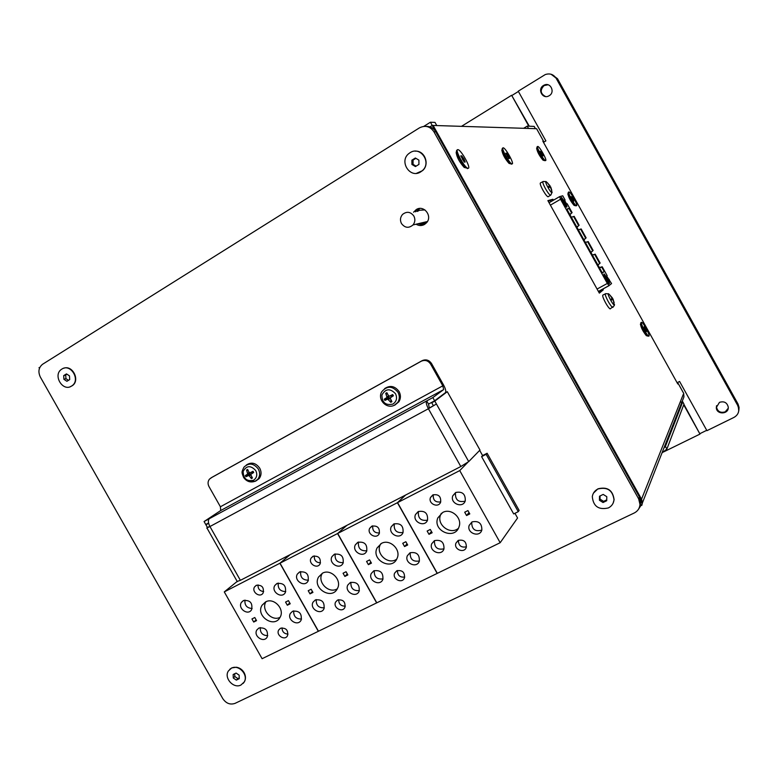 <?xml version="1.0" encoding="UTF-8"?>
<svg xmlns="http://www.w3.org/2000/svg" width="778" height="778" viewBox="0 0 778 778"><rect width="100%" height="100%" fill="white"/><g stroke="black" fill="none" stroke-linecap="round" stroke-linejoin="round"><path stroke-width="1.17" d="M677.57 383.573L678.105 383.311L677.803 383.992L542.801 141.11L543.472 141.1L542.966 141.401M609.232 442.857L609.942 442.497L641.549 499.184L642.434 502.841L641.792 505.428L642.434 502.841L641.549 499.184L433.132 125.453L536.587 128.701L543.472 141.1M682.792 399.824L683.93 396.926L683.687 393.357L678.105 383.311M640.508 324.154C640.916 327.392 642.842 331.214 646.304 335.639L647.811 336.086C645.526 334.336 639.915 323.317 640.946 322.607L640.984 322.569M456.209 152.546C456.764 157.127 459.428 162.087 464.194 167.435L465.798 167.834M536.674 148.501C537.413 152.196 539.543 156.096 543.063 160.2L543.598 160.346M602.824 289.008L603.281 289.824L599.342 293.131L547.877 200.617L552.915 199.265L553.44 200.209M501.888 150.222C502.559 154.336 504.932 158.722 509.026 163.39L509.921 163.613M567.911 193.907C568.562 197.418 570.605 201.23 574.038 205.343L574.572 205.489M603.281 289.824L600.82 291.166L600.363 290.35M599.07 292.635L600.82 291.166M552.915 199.265L548.247 201.288M550.999 201.619L550.474 200.675M663.44 452.008L699.976 434.085L683.716 404.842M699.976 434.085L683.901 404.346M638.359 509.454L642.064 503.784L641.169 500.128L683.308 394.3M609.942 442.497L609.485 443.295L641.169 500.128M468.657 189.151L433.132 125.453L432.208 125.423L429.874 126.872L432.208 125.423L467.821 189.287L468.657 189.151L467.977 189.56M418.768 210.303L424.934 209.914M413.001 224.939C408.761 228.46 404.92 227.993 401.467 223.529C399.873 220.223 400.232 217.198 402.537 214.446C406.758 211.149 410.541 211.694 413.877 216.07C415.423 219.25 415.131 222.207 413.001 224.939L427.423 221.516C425.245 223.743 422.717 224.336 419.828 223.315M420.772 223.101L424.389 223.51L420.772 223.101M417.348 211.441L419.712 210.109M523.643 128.292L527.221 126.124L528.515 128.448L535.429 128.671L534.175 126.406L527.221 126.124M430.419 122.224L432.208 125.423L436.769 125.559L435.019 122.409L430.419 122.224L423.816 126.367M39.026 367.595L39.445 368.344M461.49 126.337L511.623 95.276L528.807 126.182M529.283 126.201L511.623 95.276M700.132 433.541L706.725 430.302M738.876 410.084L739.061 407.39L738.021 404.015L738.76 410.852L738.886 408.392L737.836 405.007L556.64 78.5L551.087 74.25L557.495 78.714L551.738 74.435M518.411 91.464L512.128 95.354M543.968 85.551L547.955 84.763L543.968 85.551C539.718 90.073 540.224 93.73 545.485 96.521C540.224 93.73 539.718 90.073 543.968 85.551M728.198 408.343C726.876 414.567 716.344 413.381 716.431 407.03L716.538 405.737L716.431 407.03C716.344 413.381 726.876 414.567 728.198 408.343M738.021 404.015L557.495 78.714M545.543 96.53C540.331 93.71 539.844 90.063 544.075 85.58L548.013 84.783M728.208 408.285L725.232 411.834C720.467 413.196 717.54 411.562 716.46 406.913L716.557 405.678M543.482 142.335L545.884 140.896L518.245 91.172L545.242 74.581C549.881 73.064 553.537 74.338 556.212 78.393L737.748 405.503L556.212 78.393M737.748 405.503L738.799 408.897C738.964 412.719 737.32 415.569 733.858 417.465L706.93 430.672L679.593 381.473L677.103 382.737M719.465 402.343C724.143 400.962 727.08 402.547 728.257 407.108C729.025 414.528 716.285 414.946 716.305 407.536L719.465 402.343M543.511 85.454L544.075 85.152C550.581 81.719 555.55 92.485 549.005 95.811C542.636 99.72 537.015 89.13 543.511 85.454M569.477 214.679L572.102 212.627L567.143 203.719L566.569 203.894L564.497 200.17L565.081 200.004L564.634 200.432M570.984 217.334L574.164 216.342L571.013 217.373M572.102 212.627L569.632 214.981M577.976 229.928L581.176 228.956L578.035 230.025M576.508 227.322L579.114 225.25L576.644 227.565M573.6 216.547L578.569 225.484M574.164 216.342L579.114 225.25M564.76 202.183L561.531 197.427L565.013 202.037C566.734 205.285 567.298 206.997 566.705 207.172L564.76 202.183M566.705 207.172C565.295 206.997 559.878 196.795 561.531 197.427M564.332 202.309L562.552 199.946L563.428 202.581L565.207 204.945L564.332 202.309M565.081 200.004L562.737 195.793L559.615 196.62L560.549 199.256L607.346 283.425L608.999 285.633L611.547 283.571L606.675 276.034L607.151 275.675L606.694 276.064M598.943 267.681L602.211 266.776L601.725 267.126L604.205 271.58L602.337 272.961L566.822 209.097L569.049 208.358L567.045 209.515M602.211 266.776L607.151 275.675M569.049 208.358L571.529 212.832M607.414 278.31C609.262 281.792 609.855 283.6 609.193 283.746C607.686 283.367 602.464 273.166 604.205 274.002L607.414 278.31M609.223 283.756L607.171 278.446L603.932 274.128M606.821 278.719L605.177 276.511L607.735 281.51L606.821 278.719M584.968 242.522L588.187 241.569L585.056 242.658M583.539 239.955L586.126 237.864L583.646 240.149M591.961 255.106L595.199 254.173L592.068 255.291M590.57 252.578L593.137 250.467L590.648 252.724M601.725 267.126L599.089 267.924M597.601 265.201L600.149 263.071L597.64 265.298M604.205 271.58L602.182 272.689M594.693 254.484L599.653 263.411M587.672 241.851L592.632 250.769M580.641 229.199L585.601 238.126M595.199 254.173L600.149 263.071M588.187 241.569L593.137 250.467M581.176 228.956L586.126 237.864M608.62 279.535L609.213 279.37M419.391 127.893C425.265 124.995 430.108 126.289 433.93 131.783L638.65 498.854L639.993 504.407C639.691 508.297 637.775 511.165 634.255 512.984L235.073 703.361C230.2 705.033 226.106 703.458 222.79 698.625L40.359 377.097C37.908 371.826 38.628 367.556 42.527 364.299L419.391 127.893M433.93 131.783L435.768 131.813C433.502 128.088 430.263 126.279 426.062 126.386M435.768 131.813L639.409 496.967L638.65 498.854M639.642 506.643L640.751 502.491L639.409 496.967M419.76 208.465L415.481 211.82M418 223.753L423.3 225.037M413.565 212.209L416.249 209.574C423.806 204.497 432.879 216.196 426.5 222.8L424.545 224.424C421.705 225.97 418.895 225.902 416.094 224.2M422.172 360.652L421.248 361.225C425.041 359.601 428.172 360.574 430.642 364.133L442.799 385.839L443.664 389.584L432.84 397.587L434.63 400.787L445.405 392.696C446.241 391.529 445.668 389.029 443.674 385.207L431.547 363.559C429.086 360.01 425.955 359.037 422.172 360.652L212.005 477.303M208.562 523.001L205.762 524.508L204.079 521.542L220.699 510.543L220.407 506.77L209 486.59C207.619 483.848 207.775 481.358 209.457 479.141L212.268 477.147M421.248 361.225L210.896 477.964M224.278 591.902L280.022 563.184L318.474 631.24L262.108 658.703L224.278 591.902L237.193 581.429L240.383 580.33L209.943 526.531L206.734 528.058L209.778 526.229M434.63 400.787L428.503 404.113L429.349 408.022L436.429 403.996L428.406 408.742L460.809 466.537L240.383 580.33M445.22 392.822L447.301 391.694L479.987 450.054L468.716 461.607L434.814 401.108L431.741 402.771L433.716 401.283M460.809 466.537L468.716 461.607M208.572 523.04L205.927 524.81L207.444 527.484M205.927 524.81L208.64 523.331M433.356 405.649L431.741 402.771M204.079 521.542L209.399 518.654C207.882 520.161 208.066 522.777 209.943 526.531L428.406 408.742C426.344 404.755 425.77 402.138 426.704 400.913L432.84 397.587M447.301 391.694L434.814 401.108M428.503 404.113L426.704 400.913L209.399 518.654M429.349 408.022L428.406 408.742M434.542 540.613L431.712 543.764C428.62 551.232 441.583 556.737 443.956 548.937C444.248 542.247 441.116 539.465 434.542 540.613M434.474 540.642C434.212 547.411 437.382 550.143 443.985 548.83M405.484 495.1L397.412 502.705L437.168 573.415L500.176 542.713L517.565 518.002L514.939 513.305M397.412 502.705L459.74 470.593L500.176 542.713M432.84 494.925L430.526 497.463C427.744 503.697 438.471 508.559 440.669 502.043C441.068 496.306 438.452 493.933 432.84 494.925M442.692 512.469L437.8 517.934C432.315 531.004 455.023 540.486 459.059 526.735C462.54 517.788 450.977 507.733 442.692 512.469M464.699 512.206L466.567 515.532L469.795 513.908L467.928 510.582L464.699 512.206M428.989 534.33L432.15 532.755L430.302 529.458L427.141 531.043L428.989 534.33L431.479 531.559M472.188 521.873L469.183 525.383C466.392 533.154 479.812 538.036 481.845 529.964C481.922 523.331 478.703 520.628 472.188 521.873M455.704 492.474L452.806 495.761C449.674 503.444 462.891 508.822 465.263 500.818C465.545 494.011 462.356 491.229 455.704 492.474M418.224 511.564L415.51 514.501C412.107 521.853 424.837 527.844 427.53 520.122C428.036 513.266 424.934 510.417 418.224 511.564M458.359 540.379L455.898 543.209C453.525 549.579 464.544 553.79 466.323 547.187C466.44 541.653 463.785 539.387 458.359 540.379M487.116 453.253L486.124 454.303L518.255 511.671L519.14 510.426L487.116 453.253L482.603 455.577L479.686 450.365M458.417 540.35C458.534 545.699 461.208 547.848 466.421 546.798M433.307 494.72C432.85 500.147 435.32 502.539 440.718 501.907M441.33 513.285L440.562 514.9C436.302 524.712 450.365 535.342 458.378 528.33M466.567 515.532L469.046 512.576M471.779 522.096L471.721 522.281C471.701 529.293 475.057 531.909 481.796 530.129M455.616 492.523L455.47 492.892C455.13 499.855 458.349 502.617 465.137 501.168M418.467 511.447L418.438 511.506C417.786 518.274 420.81 521.163 427.511 520.171M467.743 462.404L459.74 470.593M486.124 454.303L481.601 456.637L513.684 513.927L518.255 511.671M482.603 455.577L481.601 456.637M373.81 570.828L371.271 573.493C367.809 580.476 380.043 586.797 382.834 579.454C383.447 572.715 380.442 569.846 373.81 570.828M374.286 570.624C373.965 576.868 376.873 579.629 383.029 578.91M337.555 533.543L376.649 602.901L437.324 573.337L397.568 502.627L337.555 533.543L346.696 525.442M371.767 526.2L369.696 528.311C366.603 534.116 376.698 539.679 379.256 533.562C379.927 527.795 377.427 525.345 371.767 526.2M381.444 543.394L377.058 547.975C370.911 560.17 392.287 571.169 397.13 558.234C401.292 549.511 389.768 538.629 381.444 543.394M402.732 543.297L404.57 546.555L407.682 544.999L405.844 541.731L402.732 543.297M368.393 564.663L371.437 563.136L369.608 559.907L366.574 561.434L368.393 564.663L370.863 562.124M410.064 552.788L407.351 555.735C404.103 563 416.765 568.864 419.323 561.249C419.75 554.529 416.668 551.709 410.064 552.788M393.853 523.964L391.266 526.696C387.707 533.854 400.135 540.175 403.004 532.648C403.646 525.782 400.592 522.884 393.853 523.964M357.763 542.344L355.342 544.804C351.607 551.66 363.598 558.429 366.671 551.174C367.498 544.308 364.522 541.362 357.763 542.344M396.848 570.77L394.631 573.153C391.908 579.114 402.314 584.093 404.482 577.85C404.881 572.268 402.343 569.914 396.848 570.77M397.441 570.527C397.5 575.389 399.921 577.568 404.716 577.052M372.72 525.831C372.312 530.761 374.568 533.134 379.479 532.969M380.773 543.773L380.248 544.756C375.492 553.907 388.416 565.314 396.654 559.207M404.57 546.555L407.05 543.88M410.22 552.711C409.918 559.275 412.982 562.017 419.42 560.967M394.31 523.759C393.6 530.343 396.517 533.261 403.062 532.512M358.502 542.033C357.822 548.286 360.603 551.203 366.846 550.766M405.63 495.022L397.568 502.627M258.909 628.011L256.847 629.956C252.976 636.093 263.946 643.484 267.233 636.958C268.293 630.297 265.522 627.321 258.909 628.011M260.28 627.564C260.066 632.825 262.546 635.519 267.749 635.645M256.234 585.338L254.591 586.865C251.168 591.932 260.173 598.37 263.129 592.962C264.18 587.283 261.875 584.745 256.234 585.338M265.599 601.9L262.069 605.216C255.194 615.875 274.284 628.809 280.051 617.353C285.127 609.223 273.827 597.154 265.599 601.9M285.555 602.084L287.325 605.226L290.223 603.777L288.444 600.635L285.555 602.084M253.716 622.05L256.546 620.63L254.785 617.518L251.955 618.938L253.716 622.05L256.108 619.862M292.586 611.255L290.389 613.385C286.605 619.755 297.925 626.893 301.115 620.124C302.059 613.434 299.219 610.477 292.586 611.255M276.91 583.51L274.829 585.464C270.812 591.708 281.889 599.225 285.322 592.564C286.46 585.756 283.649 582.741 276.91 583.51M243.378 600.577L241.433 602.366C237.348 608.367 248.075 616.118 251.595 609.689C252.84 602.931 250.098 599.896 243.378 600.577M280.508 628.254L278.709 629.995C275.577 635.227 284.904 641.198 287.549 635.645C288.346 630.112 286.003 627.642 280.508 628.254M282.025 627.827C282.151 631.765 284.155 633.856 288.035 634.089M258.033 584.871C257.858 588.858 259.735 591.086 263.674 591.552M262.069 605.216L265.979 601.725C260.756 609.66 271.746 621.855 280.07 617.314M287.325 605.226L289.747 602.95M293.705 610.847C293.442 616.39 296.048 619.123 301.533 619.035M278.252 583.043C277.717 588.606 280.216 591.445 285.75 591.581M244.963 600.081C244.506 605.352 246.889 608.153 252.13 608.474M290.155 554.636L280.022 563.184M315.314 599.945L313.019 602.211C309.313 608.746 320.876 615.69 323.969 608.766C324.834 602.046 321.946 599.109 315.314 599.945L313.019 602.211M316.247 599.585C315.956 605.323 318.649 608.065 324.329 607.822M279.886 563.253L318.328 631.308L376.795 602.824L337.701 533.465L279.886 563.253L290.019 554.704M312.931 556.309L311.093 558.098C307.796 563.515 317.317 569.584 320.108 563.836C320.993 558.098 318.601 555.589 312.931 556.309M322.462 573.192L318.523 577.062C311.929 588.45 332.099 600.567 337.496 588.401C342.184 579.96 330.747 568.417 322.462 573.192M343.059 573.23L344.868 576.43L347.863 574.932L346.054 571.733L343.059 573.23M310.004 593.877L312.941 592.408L311.151 589.247L308.214 590.716L310.004 593.877L312.445 591.533M350.236 582.557L347.795 585.056C344.226 591.854 356.188 598.447 359.115 591.27C359.835 584.541 356.878 581.633 350.236 582.557L347.795 585.056M334.297 554.286L331.982 556.591C328.141 563.262 339.86 570.274 343.059 563.204C343.983 556.338 341.065 553.372 334.297 554.286M299.52 571.995L297.361 574.076C293.403 580.485 304.723 587.818 308.069 581.001C309.129 574.164 306.279 571.169 299.52 571.995M337.613 600.042L335.61 602.065C332.644 607.647 342.485 613.19 344.936 607.307C345.558 601.734 343.117 599.313 337.613 600.042M338.683 599.673C338.751 604.068 340.959 606.218 345.296 606.13M314.322 555.871C314.03 560.316 316.082 562.63 320.507 562.825M322.355 573.24L322.111 573.687C317.025 582.207 328.938 594.129 337.263 588.829M344.868 576.43L347.328 573.979M350.907 582.284C350.586 588.324 353.406 591.086 359.378 590.57M335.221 553.917C334.569 559.975 337.273 562.873 343.312 562.62M300.707 571.558C300.123 577.315 302.7 580.184 308.438 580.174M346.842 525.374L337.701 533.465M425.401 222.002L425.712 222.926M424.545 222.207L425.119 223.228M391.315 396.654L392.53 395.827L392.102 395.068L392.715 394.553L389.515 396.099L388.572 395.798L386.87 392.696L385.732 393.328L387.016 397.422L384.244 399.211L387.405 397.646L387.823 398.404L390.293 397.752M387.823 398.404L384.925 400.417L387.736 399.133L390.76 402.284L391.908 401.652L390.118 397.986L393.396 395.769L392.53 395.827M387.707 394.261L385.732 393.328M390.76 402.284L390.916 399.989M392.909 404.074C385.694 405.678 382.017 402.654 381.901 395C385.587 388.533 390.128 388.125 395.535 393.765C397.451 398.103 396.576 401.536 392.909 404.074M384.575 388.65C390.06 384.984 394.913 385.966 399.114 391.597C400.923 395.136 400.855 398.531 398.9 401.769L394.358 405.241C386.491 409.471 376.922 399.221 381.852 391.597C387.152 385.577 392.53 385.82 398.005 392.316C399.804 395.827 399.727 399.182 397.791 402.382L394.368 405.241M392.102 395.068L391.013 395.603M389.243 396.167L387.405 397.646M249.018 474.638L245.945 476.729L248.445 475.601L249.32 475.893L251.382 478.587L252.432 478.013L250.681 474.454L253.696 472.47L253.044 471.312L250.039 472.761L249.154 472.46L247.599 469.455L246.548 470.029L247.705 474.016L245.294 475.572L248.62 473.909L249.018 474.638L251.265 473.899M252.393 472.839L253.482 472.586L252.84 471.429M248.172 470.632L246.548 470.029M251.382 478.587L251.664 476.817M253.521 480.259C246.869 481.66 243.407 478.733 243.144 471.487C246.431 465.429 250.633 465.127 255.748 470.554C257.606 474.687 256.866 477.916 253.521 480.259M246.305 465.05C251.313 461.772 255.797 462.813 259.735 468.171C261.661 472.003 261.457 475.484 259.123 478.626L255.729 480.96M252.918 471.546L252.091 471.974M250.36 472.635L248.62 473.909M612.072 298.169L610.205 295.562M613.959 302.321L613.025 299.034L611.673 299.588M610.146 295.29L612.062 298.227L611.294 298.966L611.839 299.938L612.801 299.491L614.173 302.525M614.484 304.237L614.406 304.84C612.899 305.978 605.031 289.611 609.514 294.687L612.403 297.935M610.604 308.652L610.156 308.905C609.106 308.351 607.589 306.338 605.605 302.875C602.931 297.779 602.104 295.144 603.115 294.959L605.274 293.88M548.937 186.778L550.095 186.059M550.095 186.068L547.8 183.316M547.741 183.054L549.569 185.835L548.685 186.36L549.229 187.342L550.279 187.109L551.777 190.318L550.727 186.992L552.001 192.623C550.182 192.983 542.665 177.744 546.934 182.363L550.017 185.748L548.83 186.574L550.007 185.738M552.166 192.069L550.834 195.064M548.373 196.601L548.023 196.815C546.876 196.299 545.174 194.082 542.908 190.153C540.477 185.563 539.699 183.141 540.574 182.879L542.791 181.673M468.025 168.281L466.1 167.912C462.327 165.014 455.538 152.352 456.696 150.378L457.182 149.998M463.931 158.897L465.186 162.028L464.242 162.106L460.771 155.882L461.724 155.824L463.931 158.897L462.54 159.743M461.724 155.824L460.946 156.3M457.785 149.629L457.95 149.648C461.208 149.794 471.429 168.427 468.181 168.281L467.948 168.272C464.641 168.038 454.41 149.25 457.785 149.629M648.609 336.154L647.811 336.086M646.635 331.282L646.333 331.7L644.913 329.629L644.096 326.721L646.635 331.282L646.197 331.506M645.516 328.793L644.729 329.211M641.412 322.364L641.724 322.316C643.484 322.705 650.077 335.124 649.017 336.057L648.687 336.115C646.917 335.707 640.284 323.171 641.412 322.364M576.255 205.8L575.555 205.752C573.318 204.274 567.318 193.051 568.348 192.292L568.465 192.215M573.201 198.691L573.785 201.191L571.237 196.601L573.201 198.691L572.404 199.158M568.922 191.952L569.049 191.952C570.789 192.02 578.19 205.567 576.566 205.703L576.41 205.713C574.66 205.625 567.22 191.962 568.922 191.952M511.885 163.944L510.757 163.837C507.84 161.824 501.246 149.677 502.345 148.335L502.637 148.141M508.335 155.814L509.473 158.508L508.773 158.566L505.788 153.208L506.497 153.159L508.335 155.814L507.295 156.436M506.497 153.159L505.914 153.509M503.162 147.82L503.259 147.83C505.632 147.839 514.559 164.051 512.109 163.895L511.973 163.886C509.571 163.837 500.604 147.489 503.162 147.82M545.329 160.657L544.619 160.608C542.334 159.169 536.12 147.791 537.102 146.838L537.287 146.721M542.217 153.461L543.248 155.833L542.713 155.872L540.088 151.165L542.217 153.461L541.4 153.947M537.754 146.449L537.812 146.449C539.621 146.39 547.518 160.715 545.592 160.55L545.504 160.55C543.686 160.589 535.75 146.147 537.754 146.449M415.112 151.175C424.7 150.222 430.088 164.43 422.512 170.664L416.531 173.309M418.904 160.122L418.934 164.401L415.433 166.56L411.912 164.45L411.873 160.18L415.364 158.012L418.904 160.122M415.899 158.333L413.04 160.103L413.079 164.362L416.084 166.161M411.873 160.18L413.04 160.103M411.912 164.45L413.079 164.362M410.055 152.712C420.421 145.583 432.062 162.612 422.318 170.674L420.742 171.86C409.987 179.105 398.56 161.046 409.072 153.402L410.055 152.712M63.679 368.276C72.529 364.649 80.397 380.393 72.364 385.645L70.263 386.715M69.485 375.871L69.699 379.576L66.908 381.288L63.913 379.314L63.699 375.618L66.48 373.897L69.485 375.871M66.937 374.199L65.712 374.947L65.926 378.633L68.483 380.316M63.699 375.618L65.712 374.947M63.913 379.314L65.926 378.633M61.87 369.083C70.594 363.073 80.854 379.907 72.033 385.762L71.518 386.102C62.668 392.093 52.525 374.977 61.559 369.287L61.87 369.083M593.449 493.145L597.932 488.827C607.433 486.503 612.821 490.121 614.105 499.68L613.161 503.094M606.791 496.685L606.714 500.731L603.038 502.51L599.439 500.254L599.517 496.208L603.193 494.419L606.791 496.685M600.081 495.936L600.013 499.126L603.602 501.372L606.733 499.855M599.439 500.254L600.013 499.126M603.038 502.51L603.602 501.372M597.835 489.012C607.336 486.688 612.733 490.305 614.017 499.865C613.57 503.522 611.693 506.206 608.396 507.927C598.652 510.154 593.293 506.4 592.301 496.646C592.846 493.194 594.693 490.655 597.835 489.012M229.724 669.333L231.698 667.923L236.434 667.232C239.692 667.796 242.24 669.586 244.078 672.591C245.799 675.839 245.916 678.902 244.409 681.791L243.115 683.444M239.147 675.168L239.264 678.688L236.337 680.108L233.283 678.008L233.157 674.497L236.084 673.067L239.147 675.168M234.713 673.738L234.81 676.51L237.854 678.601L239.245 677.93M233.283 678.008L234.81 676.51M236.337 680.108L237.854 678.601M231.436 668.176C238.7 664.091 248.727 675.012 244.156 682.043L240.976 685C233.604 689.065 223.636 677.93 228.392 670.967L231.436 668.176M680.157 402.207L682.724 401.895L665.404 446.436L663.935 447.963M682.724 401.895L683.979 404.152L682.744 401.759M683.979 404.152L666.872 449.062L665.404 446.436M662 452.903L666.872 449.062M559.577 196.639L549.064 202.747M560.549 199.256L550.396 205.149M607.346 283.425L597.076 289.046M609.077 285.643L598.418 291.468M220.407 506.77L442.799 385.839M430.642 364.133L431.547 363.559M443.664 389.584L220.699 510.543M392.462 394.689L393.143 395.905L392.462 394.689M393.396 395.769L392.715 394.553M385.956 393.61L387.036 393.007M385.275 400.223L384.595 399.017M384.244 399.211L384.925 400.417M391.713 401.351L390.624 401.934M394.728 405.202L398.9 401.769M390.391 397.665L391.665 396.265M389.515 396.099L391.246 395.525M386.851 397.568L388.63 396.965M388.669 399.435L390.099 398.501M387.094 396.615L388.533 395.73M387.736 399.133L389.049 397.704M253.696 472.47L253.044 471.312M246.782 470.301L247.735 469.756M246.276 476.544L245.624 475.387M245.294 475.572L245.945 476.729M252.237 477.731L251.265 478.246M258.335 469.046C253.716 463.182 248.931 462.54 243.991 467.111C241.404 472.479 241.501 471.983 243.67 477.556C246.694 481.611 250.516 482.846 255.116 481.261L257.732 479.384C260.037 476.282 260.241 472.839 258.335 469.046M249.096 481.66L255.554 481.174L259.123 478.626M250.876 474.259L252.607 472.635M250.039 472.761L252.208 471.925M247.599 474.103L249.806 473.248M249.32 475.893L250.633 475.066M247.803 473.209L249.125 472.411M248.445 475.601L250.215 473.958M612.189 298.091L612.733 299.073M612.879 298.976L612.335 298.003L612.879 298.976M608.386 293.841L605.712 293.656C604.73 293.831 605.547 296.437 608.192 301.465C610.146 304.888 611.644 306.882 612.685 307.436L613.113 307.203M613.083 299.19L611.771 299.763M612.763 299.491L611.839 299.89M549.939 186.137L550.484 187.119M545.913 181.624L543.132 181.488C542.285 181.741 543.063 184.133 545.466 188.665C547.693 192.545 549.375 194.743 550.503 195.259L548.023 196.815M549.569 185.835L548.743 186.419M683.93 396.926L642.064 503.784M738.799 408.897L739.061 407.39M544.075 85.152L544.639 85.269M716.305 407.536L716.46 406.913M608.999 285.633L598.399 291.429M640.751 502.491L639.993 504.407M206.958 528.019L237.319 581.662M434.387 540.691L431.712 543.764M458.077 540.525L455.898 543.209M433.19 494.769L430.526 497.463M440.562 514.9L437.8 517.934M471.721 522.281L469.183 525.383M455.47 492.892L452.806 495.761M418.438 511.506L415.51 514.501M373.771 570.848L371.271 573.493M396.692 570.848L394.631 573.153M372.127 526.035L369.696 528.311M380.248 544.756L377.058 547.975M409.967 552.837L407.351 555.735M394.174 523.818L391.266 526.696M358.104 542.188L355.342 544.804M258.957 627.992L256.847 629.956M280.469 628.274L278.709 629.995M256.565 585.192L254.591 586.865M292.625 611.236L290.389 613.385M277.24 583.354L274.829 585.464M243.699 600.431L241.433 602.366M337.526 600.081L335.61 602.065M313.291 556.153L311.093 558.098M322.111 573.687L318.523 577.062M334.637 554.13L331.982 556.591M299.861 571.84L297.361 574.076M387.016 397.422L388.961 396.702M247.715 474.016L250.049 473.082M611.858 299.929L611.323 298.947M610.156 308.905L614.319 305.657L613.093 299.151M549.258 187.333L548.714 186.36M464.194 167.435L466.1 167.912M456.141 152.828L456.628 150.708M467.948 168.272L467.345 168.632M640.401 324.523L640.858 322.996M574.038 205.343L575.555 205.752M567.843 194.16L568.271 192.584M509.026 163.39L510.757 163.837M501.82 150.494L502.267 148.647M511.973 163.886L511.447 164.207M543.063 160.2L544.619 160.608M536.616 148.715L537.034 147.091"/></g></svg>
